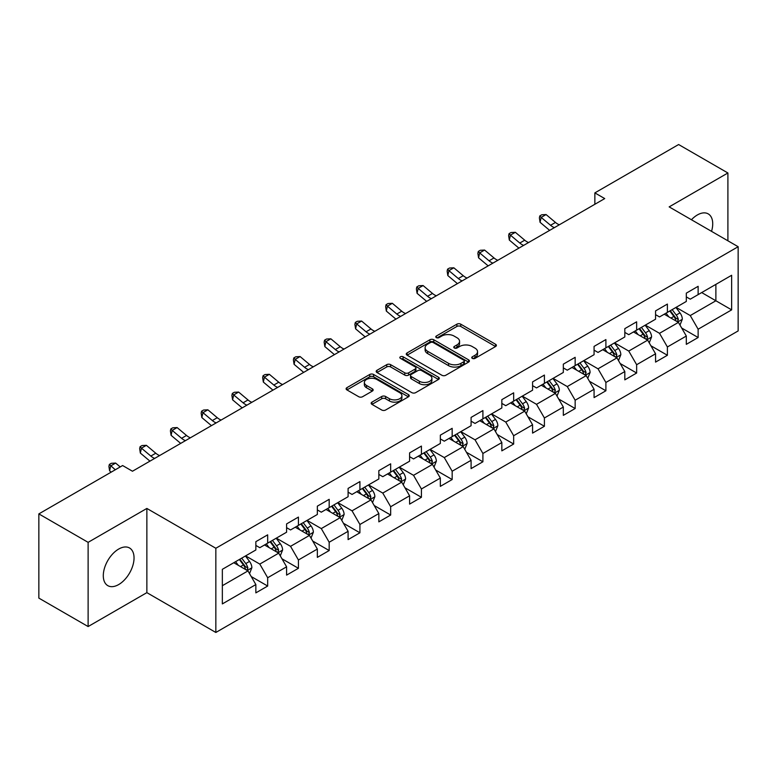 <?xml version="1.0" encoding="UTF-8"?>
<svg xmlns="http://www.w3.org/2000/svg" width="777" height="777" viewBox="0 0 777 777"><rect width="100%" height="100%" fill="white"/><g stroke="black" fill="none" stroke-linecap="round" stroke-linejoin="round"><path stroke-width="1.17" d="M472.319 358.382A1.913 1.107 0 0 0 475.029 358.382L495.59 346.513A2.739 1.583 0 0 0 496.386 345.396A2.739 1.583 0 0 0 495.59 344.279L460.761 324.174A2.739 1.583 0 0 0 456.895 324.174L436.334 336.043A1.913 1.107 0 0 0 435.78 336.82A1.913 1.107 0 0 0 436.334 337.606A1.913 1.107 0 0 0 439.044 337.606L441.705 336.062A8.751 5.05 0 0 1 454.089 336.062L456.993 337.742A8.751 5.05 0 0 1 459.557 341.317A8.751 5.05 0 0 1 456.993 344.891L454.331 346.425A1.913 1.107 0 0 0 453.768 347.212A1.913 1.107 0 0 0 454.331 347.989A1.913 1.107 0 0 0 457.041 347.989L459.702 346.455A8.751 5.05 0 0 1 472.076 346.455L474.98 348.125A8.751 5.05 0 0 1 477.544 351.699A8.751 5.05 0 0 1 474.98 355.274L472.319 356.818A1.913 1.107 0 0 0 471.765 357.595A1.913 1.107 0 0 0 472.319 358.382L472.319 356.818M118.677 584.566A21.746 12.549 120 0 0 132.877 565.403A21.746 12.549 120 0 0 129.545 547.989A21.746 12.549 120 0 0 118.677 549.057A21.746 12.549 120 0 0 104.468 568.22A21.746 12.549 120 0 0 107.799 585.644A21.746 12.549 120 0 0 118.677 584.566M711.538 231.352A21.746 12.549 120 0 0 708.226 213.889A21.746 12.549 120 0 0 697.348 214.967A21.746 12.549 120 0 0 691.443 219.745M371.96 402.136A2.739 1.583 0 0 0 371.163 403.253A2.739 1.583 0 0 0 371.96 404.37L381.73 410.013A2.739 1.583 0 0 0 385.606 410.013L408.43 396.824A2.739 1.583 0 0 0 409.236 395.707A2.739 1.583 0 0 0 408.43 394.59L373.611 374.485A2.739 1.583 0 0 0 369.735 374.485L346.911 387.665A2.739 1.583 0 0 0 346.105 388.782A2.739 1.583 0 0 0 346.911 389.899L358.712 396.717A2.739 1.583 0 0 0 362.577 396.717L372.348 391.074A2.739 1.583 0 0 0 373.154 389.957A2.739 1.583 0 0 0 372.348 388.84L366.501 385.46A7.323 4.225 0 0 1 364.355 382.478A7.323 4.225 0 0 1 368.871 378.574A7.323 4.225 0 0 1 376.845 379.487L399.776 392.725A7.323 4.225 0 0 1 401.913 395.707A7.323 4.225 0 0 1 397.397 399.611A7.323 4.225 0 0 1 389.423 398.698L385.606 396.493A2.739 1.583 0 0 0 381.73 396.493L371.96 402.136L371.96 404.37M146.863 508.44L88.122 542.346L38.85 513.898L38.85 598.105L88.122 626.553L146.863 592.647L215.841 632.468L215.841 548.261L146.863 508.44L146.863 592.647M727.903 240.792L727.903 172.98L669.162 206.886L738.15 246.717L215.841 548.261M727.903 172.98L678.622 144.532L594.861 192.89L594.861 204.273M38.85 513.898L122.62 465.54L132.469 471.231L604.72 198.582L594.861 192.89M441.899 375.272A2.739 1.583 0 0 0 445.765 375.272L468.599 362.092A2.739 1.583 0 0 0 469.395 360.975A2.739 1.583 0 0 0 468.599 359.858L433.77 339.753A2.739 1.583 0 0 0 429.904 339.753L407.08 352.933A2.739 1.583 0 0 0 406.274 354.05A2.739 1.583 0 0 0 407.08 355.167L441.899 375.272M401.165 358.789A1.913 1.107 0 0 1 403.108 359.061L403.108 356.789L438.51 377.224A2.739 1.583 0 0 1 439.316 378.341A2.739 1.583 0 0 1 438.51 379.458L415.685 392.638A2.739 1.583 0 0 1 411.82 392.638L376.991 372.533L376.991 370.299A2.739 1.583 0 0 0 376.194 371.416A2.739 1.583 0 0 0 376.991 372.533M376.991 370.299L386.761 364.656A2.739 1.583 0 0 1 390.627 364.656L404.759 372.814A2.739 1.583 0 0 0 408.624 372.814L415.103 369.075A2.739 1.583 0 0 0 415.909 367.958A2.739 1.583 0 0 0 415.103 366.841L400.398 358.352A1.913 1.107 0 0 1 399.844 357.566A1.913 1.107 0 0 1 401.019 356.546A1.913 1.107 0 0 1 403.108 356.789M215.841 632.468L738.15 330.924L738.15 246.717M251.224 576.544L267.677 586.043L267.677 577.738L286.596 566.812L286.596 575.116L298.426 568.298L298.426 559.984L317.346 549.057L317.346 557.371L329.176 550.543L329.176 542.239L348.096 531.313L348.096 539.617L359.916 532.789L359.916 524.485L378.846 513.558L378.846 521.862L390.666 515.034L390.666 506.73L409.586 495.804L409.586 504.118L421.416 497.29L421.416 488.976L440.336 478.059L440.336 486.363L452.165 479.535L452.165 471.231L471.085 460.305L471.085 468.609L482.905 461.781L482.905 453.477L501.835 442.55L501.835 450.854L513.655 444.036L513.655 435.722L532.575 424.796L532.575 433.11L544.405 426.282L544.405 417.977L563.325 407.051L563.325 415.355L575.155 408.527L575.155 400.223L594.075 389.296L594.075 397.601L605.895 390.773L605.895 382.469L624.815 371.542L624.815 379.856L636.645 373.028L636.645 364.714L655.565 353.797L655.565 362.101L667.394 355.274L667.394 346.969L686.314 336.043L686.314 344.347L698.134 337.519L698.134 329.215L731.643 309.868L731.643 275.272L715.879 284.382L715.879 300.767L731.643 309.868M267.677 586.043L255.856 592.87L255.856 584.566L222.348 603.914L222.348 569.318L255.856 549.97L255.856 541.666L267.677 534.838L267.677 543.142L286.596 532.216L286.596 523.912L298.426 517.084L298.426 525.388L317.346 514.471L317.346 506.157L329.176 499.329L329.176 507.643L348.096 496.717L348.096 488.412L359.916 481.585L359.916 489.889L378.846 478.962L378.846 470.658L390.666 463.83L390.666 472.134L409.586 461.217L409.586 452.904L421.416 446.076L421.416 454.39L440.336 443.463L440.336 435.159L452.165 428.331L452.165 436.635L471.085 425.709L471.085 417.404L482.905 410.577L482.905 418.881L501.835 407.954L501.835 399.65L513.655 392.822L513.655 401.126L532.575 390.209L532.575 381.895L544.405 375.068L544.405 383.382L563.325 372.455L563.325 364.151L575.155 357.323L575.155 365.627L594.075 354.7L594.075 346.396L605.895 339.568L605.895 347.873L624.815 336.956L624.815 328.642L636.645 321.814L636.645 330.128L655.565 319.201L655.565 310.897L667.394 304.069L667.394 312.373L686.314 301.447L686.314 293.143L698.134 286.315L698.134 294.619L731.643 275.272M264.53 544.968L278.72 553.156L259.8 564.083L245.6 555.885M255.856 545.425L259.8 547.698L267.677 543.142M259.8 564.083L267.677 577.738M278.72 553.156L286.596 566.812M295.27 527.214L309.46 535.411L290.54 546.328L276.35 538.14M286.596 527.67L290.54 529.943L298.426 525.388M290.54 546.328L298.426 559.984M309.46 535.411L317.346 549.057M326.019 509.459L340.209 517.657L321.289 528.583L307.1 520.386M317.346 509.916L321.289 512.189L329.176 507.643M321.289 528.583L329.176 542.239M340.209 517.657L348.096 531.313M356.769 491.715L370.959 499.902L352.039 510.829L337.849 502.632M348.096 492.162L352.039 494.444L359.916 489.889M352.039 510.829L359.916 524.485M370.959 499.902L378.846 513.558M387.519 473.96L401.709 482.148L382.779 493.074L368.589 484.887M378.846 474.417L382.779 476.69L390.666 472.134M382.779 493.074L390.666 506.73M401.709 482.148L409.586 495.804M418.259 456.206L432.449 464.403L413.529 475.32L399.339 467.132M409.586 456.662L413.529 458.935L421.416 454.39M413.529 475.32L421.416 488.976M432.449 464.403L440.336 478.059M449.009 438.451L463.199 446.649L444.279 457.575L430.089 449.378M440.336 438.908L444.279 441.19L452.165 436.635M444.279 457.575L452.165 471.231M463.199 446.649L471.085 460.305M479.759 420.707L493.949 428.894L475.029 439.821L460.839 431.623M471.085 421.163L475.029 423.436L482.905 418.881M475.029 439.821L482.905 453.477M493.949 428.894L501.835 442.55M510.499 402.952L524.698 411.15L505.769 422.066L491.579 413.879M501.835 403.409L505.769 405.681L513.655 401.126M505.769 422.066L513.655 435.722M524.698 411.15L532.575 424.796M541.248 385.198L555.438 393.395L536.518 404.322L522.329 396.124M532.575 385.654L536.518 387.927L544.405 383.382M536.518 404.322L544.405 417.977M555.438 393.395L563.325 407.051M571.998 367.453L586.188 375.641L567.268 386.567L553.078 378.37M563.325 367.9L567.268 370.182L575.155 365.627M567.268 386.567L575.155 400.223M586.188 375.641L594.075 389.296M602.748 349.699L616.938 357.886L598.018 368.813L583.818 360.625M594.075 350.155L598.018 352.428L605.895 347.873M598.018 368.813L605.895 382.469M616.938 357.886L624.815 371.542M633.488 331.944L647.678 340.141L628.758 351.058L614.568 342.871M624.815 332.401L628.758 334.673L636.645 330.128M628.758 351.058L636.645 364.714M647.678 340.141L655.565 353.797M664.238 314.19L678.428 322.387L659.508 333.314L645.318 325.116M655.565 314.646L659.508 316.929L667.394 312.373M659.508 333.314L667.394 346.969M678.428 322.387L686.314 336.043M701.689 292.57L715.879 300.767L690.258 315.559L676.068 307.362M686.314 296.901L690.258 299.174L698.134 294.619M690.258 315.559L698.134 329.215M88.122 542.346L88.122 626.553M222.348 585.703L247.97 570.91L233.78 562.713M247.97 570.91L255.856 584.566M681.682 328.02L698.134 337.519M650.932 345.775L667.394 355.274M620.192 363.519L636.645 373.028M589.442 381.274L605.895 390.773M558.692 399.028L575.155 408.527M527.942 416.783L544.405 426.282M497.202 434.528L513.655 444.036M466.453 452.282L482.905 461.781M435.703 470.036L452.165 479.535M404.953 487.781L421.416 497.29M374.213 505.536L390.666 515.034M343.463 523.29L359.916 532.789M312.713 541.045L329.176 550.543M281.973 558.789L298.426 568.298M473.086 358.644L474.98 357.556A8.751 5.05 0 0 0 477.544 353.982L477.544 351.699M459.557 341.317L459.557 343.589A8.751 5.05 0 0 1 456.993 347.164L455.099 348.261M495.551 346.532L460.761 326.447A2.739 1.583 0 0 0 456.895 326.447L437.101 337.869M468.56 362.111L433.77 342.026A2.739 1.583 0 0 0 429.904 342.026L407.109 355.186L407.08 352.933M463.762 361.752A1.913 1.107 0 0 0 464.325 360.975A1.913 1.107 0 0 0 463.762 360.188L433.197 342.54A1.913 1.107 0 0 0 430.487 342.54L427.68 344.162A8.751 5.05 0 0 0 425.116 347.737A8.751 5.05 0 0 0 427.68 351.311L448.572 363.374A8.751 5.05 0 0 0 460.955 363.374L463.762 361.752L463.762 364.034A1.913 1.107 0 0 0 464.325 363.248L464.325 360.975M425.116 347.737L425.116 350.019A8.751 5.05 0 0 0 427.68 353.593L427.68 351.311M463.762 364.034L460.955 365.656A8.751 5.05 0 0 1 448.572 365.656L427.68 353.593M377.03 372.552L386.761 366.938L386.761 364.656M415.909 367.958L415.909 370.231A2.739 1.583 0 0 1 415.103 371.348L408.624 375.087A2.739 1.583 0 0 1 404.759 375.087L390.627 366.938A2.739 1.583 0 0 0 386.761 366.938M403.108 359.061L438.481 379.477M419.405 381.274A7.323 4.225 0 0 0 427.389 382.187A7.323 4.225 0 0 0 431.905 378.282A7.323 4.225 0 0 0 429.759 375.301L421.678 370.639A2.739 1.583 0 0 0 417.812 370.639L411.334 374.378A2.739 1.583 0 0 0 410.528 375.495A2.739 1.583 0 0 0 411.334 376.612L419.405 381.274L419.405 383.547A7.323 4.225 0 0 0 427.389 384.469A7.323 4.225 0 0 0 431.905 380.565L431.905 378.282M410.528 375.495L410.528 377.768A2.739 1.583 0 0 0 411.334 378.885L411.334 376.612M419.405 383.547L411.334 378.885M401.913 395.707L401.913 397.989A7.323 4.225 0 0 1 397.397 401.894A7.323 4.225 0 0 1 389.423 400.971L385.606 398.766A2.739 1.583 0 0 0 381.73 398.766L371.998 404.39M364.355 382.478L364.355 384.751A7.323 4.225 0 0 0 366.501 387.742L366.501 385.46M372.348 388.84L372.348 391.074L366.501 387.742M408.391 396.853L373.611 376.767A2.739 1.583 0 0 0 369.735 376.767L346.94 389.928L346.911 387.665M679.992 325.087L682.332 319.182A7.391 4.264 -120 0 0 679.972 312.888L675.903 307.459M668.812 316.831L666.054 313.15M677.282 321.727L678.34 319.493A7.391 4.264 -120 0 0 676.233 315.054L672.163 309.615M670.308 310.683L674.824 316.715A3.759 2.176 60 0 1 675.504 317.851L678.34 319.493M669.793 310.985L673.863 316.414A7.391 4.264 60 0 1 675.98 320.862M554.399 227.632A13.937 8.042 60 0 1 550.553 225.281L541.161 217.395L540.064 222.309L549.456 230.206A20.901 12.073 -120 0 0 549.66 230.371M559.323 224.786A13.937 8.042 60 0 1 555.477 222.445L546.085 214.549L541.161 217.395L539.811 215.909L541.783 214.773L546.085 214.549M540.064 222.309L539.374 217.881L539.811 215.909M649.242 342.832L651.582 336.927A7.391 4.264 -120 0 0 649.222 330.643L645.163 325.213M638.063 334.586L635.304 330.895M646.542 339.481L647.6 337.247A7.391 4.264 -120 0 0 645.483 332.799L641.413 327.37M639.568 328.438L644.075 334.46A3.759 2.176 60 0 1 644.764 335.606L647.6 337.247M639.053 328.739L643.113 334.168A7.391 4.264 60 0 1 645.231 338.607M618.492 360.586L620.833 354.681A7.391 4.264 -120 0 0 618.482 348.387L614.413 342.958M607.323 352.34L604.555 348.65M615.792 357.226L616.851 354.992A7.391 4.264 -120 0 0 614.733 350.553L610.664 345.124M608.818 346.192L613.325 352.214A3.759 2.176 60 0 1 614.015 353.36L616.851 354.992M608.304 346.484L612.373 351.923A7.391 4.264 60 0 1 614.481 356.361M523.649 245.377A13.937 8.042 60 0 1 519.803 243.036L510.411 235.14L509.314 240.054L518.706 247.95A20.901 12.073 -120 0 0 518.91 248.116M528.583 242.541A13.937 8.042 60 0 1 524.728 240.19L515.336 232.294L510.411 235.14L509.061 233.663L511.033 232.527L515.336 232.294M509.314 240.054L508.624 235.625L509.061 233.663M492.9 263.131A13.937 8.042 60 0 1 489.054 260.79L479.662 252.894L478.564 257.809L487.966 265.705A20.901 12.073 -120 0 0 488.16 265.87M497.834 260.285A13.937 8.042 60 0 1 493.987 257.945L484.595 250.048L479.662 252.894L478.311 251.418L480.283 250.281L484.595 250.048M478.564 257.809L477.874 253.38L478.311 251.418M587.742 378.341L590.093 372.436A7.391 4.264 -120 0 0 587.733 366.142L583.663 360.713M576.573 370.095L573.814 366.404M585.042 374.98L586.101 372.746A7.391 4.264 -120 0 0 583.983 368.308L579.924 362.878M578.069 363.947L582.585 369.969A3.759 2.176 60 0 1 583.265 371.105L586.101 372.746M577.554 364.238L581.623 369.667A7.391 4.264 60 0 1 583.741 374.116M557.002 396.085L559.343 390.18A7.391 4.264 -120 0 0 556.983 383.896L552.913 378.467M545.823 387.84L543.065 384.149M554.302 392.735L555.351 390.501A7.391 4.264 -120 0 0 553.243 386.052L549.174 380.623M547.319 381.692L551.835 387.723A3.759 2.176 60 0 1 552.515 388.859L555.351 390.501M546.804 381.993L550.874 387.422A7.391 4.264 60 0 1 552.991 391.861M526.252 413.84L528.593 407.935A7.391 4.264 -120 0 0 526.243 401.641L522.173 396.212M515.083 405.594L512.315 401.903M523.552 410.489L524.611 408.255A7.391 4.264 -120 0 0 522.494 403.807L518.424 398.378M516.579 399.446L521.085 405.468A3.759 2.176 60 0 1 521.775 406.614L524.611 408.255M516.064 399.747L520.124 405.176A7.391 4.264 60 0 1 522.241 409.615M462.16 280.885A13.937 8.042 60 0 1 458.313 278.545L448.912 270.649L447.824 275.563L457.216 283.459A20.901 12.073 -120 0 0 457.41 283.624M467.084 278.04A13.937 8.042 60 0 1 463.238 275.699L453.846 267.803L448.912 270.649L447.571 269.163L449.543 268.026L453.846 267.803M447.824 275.563L447.134 271.134L447.571 269.163M431.41 298.64A13.937 8.042 60 0 1 427.564 296.29L418.172 288.393L417.074 293.308L426.466 301.204A20.901 12.073 -120 0 0 426.67 301.369M436.334 295.794A13.937 8.042 60 0 1 432.488 293.444L423.096 285.547L418.172 288.393L416.822 286.917L418.793 285.781L423.096 285.547M417.074 293.308L416.385 288.889L416.822 286.917M400.66 316.385A13.937 8.042 60 0 1 396.814 314.044L387.422 306.148L386.324 311.062L395.716 318.958A20.901 12.073 -120 0 0 395.92 319.124M405.594 313.539A13.937 8.042 60 0 1 401.738 311.198L392.346 303.302L387.422 306.148L386.072 304.671L388.044 303.535L392.346 303.302M386.324 311.062L385.635 306.633L386.072 304.671M369.92 334.139A13.937 8.042 60 0 1 366.064 331.798L356.672 323.902L355.584 328.817L364.976 336.713A20.901 12.073 -120 0 0 365.171 336.878M374.844 331.293A13.937 8.042 60 0 1 370.998 328.953L361.606 321.056L356.672 323.902L355.322 322.426L357.294 321.28L361.606 321.056M355.584 328.817L354.885 324.388L355.322 322.426M339.17 351.894A13.937 8.042 60 0 1 335.324 349.543L325.932 341.657L324.835 346.571L334.227 354.467A20.901 12.073 -120 0 0 334.431 354.633M344.094 349.048A13.937 8.042 60 0 1 340.248 346.707L330.856 338.811L325.932 341.657L324.582 340.171L326.554 339.034L330.856 338.811M324.835 346.571L324.145 342.142L324.582 340.171M308.42 369.638A13.937 8.042 60 0 1 304.574 367.298L295.182 359.401L294.085 364.316L303.477 372.212A20.901 12.073 -120 0 0 303.681 372.377M313.345 366.802A13.937 8.042 60 0 1 309.499 364.452L300.107 356.556L295.182 359.401L293.832 357.925L295.804 356.789L300.107 356.556M294.085 364.316L293.395 359.887L293.832 357.925M277.671 387.393A13.937 8.042 60 0 1 273.825 385.052L264.433 377.156L263.335 382.07L272.737 389.967A20.901 12.073 -120 0 0 272.931 390.132M282.605 384.547A13.937 8.042 60 0 1 278.758 382.206L269.357 374.31L264.433 377.156L263.082 375.68L265.054 374.543L269.357 374.31M263.335 382.07L262.645 377.641L263.082 375.68M246.931 405.147A13.937 8.042 60 0 1 243.084 402.807L233.683 394.91L232.595 399.825L241.987 407.721A20.901 12.073 -120 0 0 242.181 407.886M251.855 402.301A13.937 8.042 60 0 1 248.009 399.961L238.617 392.064L233.683 394.91L232.342 393.424L234.304 392.288L238.617 392.064M232.595 399.825L231.896 395.396L232.342 393.424M216.181 422.902A13.937 8.042 60 0 1 212.335 420.551L202.943 412.655L201.845 417.57L211.237 425.466A20.901 12.073 -120 0 0 211.441 425.641M221.105 420.056A13.937 8.042 60 0 1 217.259 417.705L207.867 409.809L202.943 412.655L201.593 411.179L203.564 410.042L207.867 409.809M201.845 417.57L201.156 413.15L201.593 411.179M185.431 440.646A13.937 8.042 60 0 1 181.585 438.306L172.193 430.409L171.095 435.324L180.487 443.22A20.901 12.073 -120 0 0 180.691 443.385M190.365 437.801A13.937 8.042 60 0 1 186.509 435.46L177.117 427.564L172.193 430.409L170.843 428.933L172.815 427.797L177.117 427.564M171.095 435.324L170.406 430.895L170.843 428.933M154.681 458.401A13.937 8.042 60 0 1 150.835 456.06L141.443 448.164L140.346 453.078L149.747 460.975A20.901 12.073 -120 0 0 149.942 461.14M159.615 455.555A13.937 8.042 60 0 1 155.769 453.214L146.377 445.318L141.443 448.164L140.093 446.688L142.065 445.542L146.377 445.318M140.346 453.078L139.656 448.65L140.093 446.688M120.212 466.928L115.627 463.073L110.693 465.918L109.606 470.833L111.169 472.144M115.287 469.774L109.353 464.432L111.325 463.296L115.627 463.073M109.606 470.833L108.916 466.404L109.353 464.432M495.503 431.594L497.853 425.689A7.391 4.264 -120 0 0 495.493 419.395L491.423 413.966M484.333 423.348L481.565 419.658M492.803 428.234L493.861 426A7.391 4.264 -120 0 0 491.744 421.561L487.674 416.132M485.829 417.2L490.345 423.222A3.759 2.176 60 0 1 491.025 424.368L493.861 426M485.314 417.492L489.384 422.921A7.391 4.264 60 0 1 491.491 427.369M464.753 449.349L467.103 443.444A7.391 4.264 -120 0 0 464.743 437.15L460.674 431.721M453.583 441.093L450.825 437.412M462.053 445.988L463.111 443.754A7.391 4.264 -120 0 0 461.004 439.316L456.934 433.877M455.079 434.945L459.595 440.977A3.759 2.176 60 0 1 460.275 442.113L463.111 443.754M454.564 435.246L458.634 440.676A7.391 4.264 60 0 1 460.751 445.124M434.013 467.094L436.353 461.188A7.391 4.264 -120 0 0 433.993 454.904L429.934 449.475M422.834 458.848L420.075 455.157M431.313 463.743L432.371 461.509A7.391 4.264 -120 0 0 430.254 457.061L426.185 451.631M424.329 452.7L428.846 458.721A3.759 2.176 60 0 1 429.535 459.867L432.371 461.509M423.815 453.001L427.884 458.43A7.391 4.264 60 0 1 430.002 462.869M403.263 484.848L405.604 478.943A7.391 4.264 -120 0 0 403.253 472.649L399.184 467.22M392.094 476.602L389.326 472.911M400.563 481.487L401.622 479.254A7.391 4.264 -120 0 0 399.504 474.815L395.435 469.386M393.589 470.454L398.096 476.476A3.759 2.176 60 0 1 398.786 477.622L401.622 479.254M393.075 470.745L397.144 476.184A7.391 4.264 60 0 1 399.252 480.623M372.513 502.602L374.864 496.697A7.391 4.264 -120 0 0 372.504 490.404L368.434 484.974M361.344 494.357L358.576 490.666M369.813 499.242L370.872 497.008A7.391 4.264 -120 0 0 368.754 492.569L364.695 487.14M362.84 488.209L367.356 494.23A3.759 2.176 60 0 1 368.036 495.376L370.872 497.008M362.325 488.5L366.394 493.929A7.391 4.264 60 0 1 368.512 498.378M341.773 520.357L344.114 514.442A7.391 4.264 -120 0 0 341.754 508.158L337.684 502.729M330.594 512.101L327.836 508.411M339.063 516.996L340.122 514.762A7.391 4.264 -120 0 0 338.014 510.314L333.945 504.885M332.09 505.953L336.606 511.985A3.759 2.176 60 0 1 337.286 513.121L340.122 514.762M331.575 506.254L335.645 511.684A7.391 4.264 60 0 1 337.762 516.122M311.023 538.102L313.364 532.196A7.391 4.264 -120 0 0 311.004 525.903L306.944 520.473M299.844 529.856L297.086 526.165M308.323 534.751L309.382 532.517A7.391 4.264 -120 0 0 307.265 528.069L303.195 522.639M301.35 523.708L305.856 529.729A3.759 2.176 60 0 1 306.546 530.876L309.382 532.517M300.835 524.009L304.895 529.438A7.391 4.264 60 0 1 307.012 533.877M280.274 555.856L282.614 549.951A7.391 4.264 -120 0 0 280.264 543.657L276.194 538.228M269.104 547.61L266.336 543.919M277.574 552.496L278.632 550.262A7.391 4.264 -120 0 0 276.515 545.823L272.445 540.394M270.6 541.462L275.107 547.484A3.759 2.176 60 0 1 275.796 548.63L278.632 550.262M270.085 541.754L274.155 547.183A7.391 4.264 60 0 1 276.262 551.631M249.524 573.611L251.874 567.705A7.391 4.264 -120 0 0 249.514 561.412L245.445 555.982M238.354 565.355L235.596 561.674M246.824 570.25L247.882 568.016A7.391 4.264 -120 0 0 245.765 563.578L241.705 558.139M239.85 559.207L244.366 565.238A3.759 2.176 60 0 1 245.046 566.375L247.882 568.016M239.335 559.508L243.405 564.937A7.391 4.264 60 0 1 245.522 569.386M474.98 357.556L474.98 355.274M454.331 347.989L454.331 346.425M456.993 347.164L456.993 344.891M436.334 337.606L436.334 336.043M456.895 326.447L456.895 324.174M460.761 326.447L460.761 324.174M495.59 346.513L495.59 344.279M429.904 342.026L429.904 339.753M433.77 342.026L433.77 339.753M468.599 362.092L468.599 359.858M448.572 365.656L448.572 363.374M460.955 365.656L460.955 363.374M390.627 366.938L390.627 364.656M404.759 375.087L404.759 372.814M408.624 375.087L408.624 372.814M415.103 371.348L415.103 369.075M438.51 379.458L438.51 377.224M381.73 398.766L381.73 396.493M385.606 398.766L385.606 396.493M389.423 400.971L389.423 398.698M369.735 376.767L369.735 374.485M373.611 376.767L373.611 374.485M408.43 396.824L408.43 394.59M677.699 321.969L682.284 319.318M676.233 315.054L679.972 312.888M670.978 318.084L673.863 316.414M550.553 225.281L555.477 222.445M646.95 339.714L651.534 337.072M645.483 332.799L649.222 330.643M640.229 335.839L643.113 334.168M616.21 357.469L620.784 354.827M614.733 350.553L618.482 348.387M609.479 353.584L612.373 351.923M519.803 243.036L524.728 240.19M489.054 260.79L493.987 257.945M585.46 375.223L590.044 372.572M583.983 368.308L587.733 366.142M578.739 371.338L581.623 369.667M554.71 392.968L559.294 390.326M553.243 386.052L556.983 383.896M547.989 389.092L550.874 387.422M523.96 410.722L528.545 408.08M522.494 403.807L526.243 401.641M517.239 406.837L520.124 405.176M458.313 278.545L463.238 275.699M427.564 296.29L432.488 293.444M396.814 314.044L401.738 311.198M366.064 331.798L370.998 328.953M335.324 349.543L340.248 346.707M304.574 367.298L309.499 364.452M273.825 385.052L278.758 382.206M243.084 402.807L248.009 399.961M212.335 420.551L217.259 417.705M181.585 438.306L186.509 435.46M150.835 456.06L155.769 453.214M493.22 428.477L497.804 425.825M491.744 421.561L495.493 419.395M486.489 424.592L489.384 422.921M462.47 446.231L467.055 443.58M461.004 439.316L464.743 437.15M455.749 442.346L458.634 440.676M431.721 463.976L436.305 461.334M430.254 457.061L433.993 454.904M425 460.101L427.884 458.43M400.981 481.73L405.555 479.088M399.504 474.815L403.253 472.649M394.25 477.845L397.144 476.184M370.231 499.485L374.815 496.833M368.754 492.569L372.504 490.404M363.5 495.6L366.394 493.929M339.481 517.229L344.065 514.588M338.014 510.314L341.754 508.158M332.76 513.354L335.645 511.684M308.731 534.984L313.316 532.342M307.265 528.069L311.004 525.903M302.01 531.099L304.895 529.438M277.991 552.738L282.566 550.097M276.515 545.823L280.264 543.657M271.26 548.853L274.155 547.183M247.241 570.493L251.826 567.841M245.765 563.578L249.514 561.412M240.52 566.608L243.405 564.937"/></g></svg>
